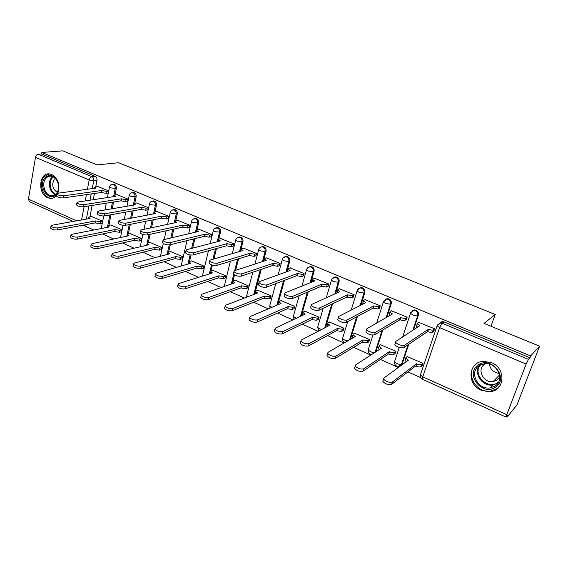 <?xml version="1.0" encoding="UTF-8"?>
<svg xmlns="http://www.w3.org/2000/svg" width="568" height="568" viewBox="0 0 568 568"><rect width="100%" height="100%" fill="white"/><g stroke="black" fill="none" stroke-linecap="round" stroke-linejoin="round"><path stroke-width="0.85" d="M115.034 194.852L116.319 188.469C116.546 186.531 115.915 185.154 114.431 184.33L112.918 184.28M134.772 203.28L136.135 196.784C136.37 194.824 135.731 193.432 134.211 192.587L132.578 192.559M154.993 211.914L156.434 205.296C156.69 203.323 156.044 201.91 154.489 201.051L152.728 201.044M175.725 220.774L177.251 214.029C177.528 212.034 176.868 210.6 175.271 209.727L173.382 209.741M196.975 229.877L198.601 222.983C198.892 220.973 198.218 219.518 196.585 218.623L194.583 218.652M218.758 239.263L220.498 232.17C220.803 230.132 220.121 228.663 218.446 227.747L216.323 227.796M240.512 251.226L242.969 241.592C243.296 239.54 242.6 238.049 240.882 237.112L238.61 237.19M263.382 261.308L266.037 251.269C266.385 249.196 265.675 247.684 263.914 246.725L261.479 246.846M286.84 271.703L289.723 261.209C290.092 259.114 289.375 257.574 287.564 256.594L284.944 256.764M310.909 282.445L314.061 271.412C314.445 269.296 313.714 267.734 311.853 266.733L309.02 266.974M335.603 293.571L339.068 281.898C339.479 279.761 338.727 278.178 336.817 277.156L335.56 276.893L333.75 277.482M360.936 305.13L364.77 292.683C365.203 290.525 364.443 288.913 362.483 287.862L361.12 287.593L359.139 288.317M386.922 317.171L391.203 303.774C391.664 301.587 390.89 299.961 388.874 298.882L387.404 298.598L385.225 299.485M413.547 329.802L418.403 315.176C418.893 312.975 418.098 311.321 416.024 310.213L414.434 309.915L412.048 311.015M481.288 390.287L490.369 391.629C505.094 390.358 506.038 368.135 491.462 362.654L483.205 361.333C468.039 362.185 466.676 384.55 481.288 390.287M57.872 193.219C60.329 184.955 58.298 178.714 51.773 174.504L49.437 173.9C38.944 172.395 37.46 193.844 47.684 197.728L50.275 198.388C52.703 198.509 54.784 197.543 56.502 195.477M83.858 225.546L93.763 230.012M102.524 233.973L113.671 239M122.496 242.99L134.083 248.223M142.973 252.235L155.014 257.673M163.982 261.72L176.499 267.372M185.53 271.447L198.544 277.326M207.647 281.437L221.179 287.55M230.345 291.689L244.425 298.044M253.669 302.219L268.316 308.829M277.624 313.032L292.868 319.912M302.24 324.15L318.108 331.314M327.558 335.581L344.073 343.036M353.594 347.332L370.79 355.099M380.382 359.43L398.303 367.524M407.959 371.884L420.675 377.628M506.798 416.507L507.345 416.756L508.012 415.03L506.18 417.146L506.77 414.675L526.138 364.06L439.604 327.608L422.762 376.818L506.77 414.675M539.6 346.189L530.647 355.944L41.855 152.444L62.842 150.854L97.1 164.89L118.598 162.732L495.225 314.48L484.014 323.412L539.6 346.189L516.944 404.991L507.345 416.756M73.201 221.449L29.422 201.661L28.45 199.141L35.507 157.371C35.947 155.54 36.849 154.482 38.212 154.198L41.599 153.935L95.126 176.279C96.574 177.081 97.192 178.444 96.986 180.361L95.765 186.638M94.444 193.475L93.237 199.716M92.13 205.431L89.914 216.848M41.599 153.935L41.855 152.444M437.374 325.095L440.335 322.887L442.067 323.192L528.489 359.359L529.951 357.762L530.647 355.944M528.489 359.359L526.138 364.06M433.668 331.371L434.769 328.844L418.637 322.354M421.981 365.756L423.039 363.293L407.213 356.626M394.923 353.715L395.953 351.28L380.581 344.783M406.07 319.656L407.142 317.164L391.473 310.845M368.625 342.007L369.626 339.607L354.68 333.281M379.254 308.275L380.297 305.804L365.068 299.663M343.044 330.626L344.016 328.247L329.483 322.091M353.182 297.206L354.198 294.764L339.394 288.785M318.158 319.55L319.102 317.2L304.966 311.2M327.828 286.442L328.815 284.028L314.416 278.214M293.933 308.772L294.856 306.443L281.096 300.607M303.156 275.97L304.121 273.584L290.106 267.918M270.347 298.271L271.248 295.971L257.844 290.284M279.144 265.774L280.081 263.417L266.442 257.9M247.378 288.047L248.251 285.775L235.202 280.23M255.763 255.849L256.679 253.52L243.402 248.145M224.999 278.093L225.844 275.835L213.128 270.432M232.986 246.178L233.881 243.878L220.945 238.638M203.181 268.38L204.011 266.151L191.615 260.889M210.799 236.764L211.672 234.485L199.07 229.38M181.909 258.916L182.719 256.715L170.634 251.574M189.172 227.583L190.024 225.326L177.741 220.349M161.17 249.686L161.958 247.506L150.165 242.493M168.085 218.63L168.923 216.401L156.938 211.552M140.928 240.676L141.702 238.517L130.2 233.633M147.524 209.897L148.34 207.696L136.654 202.961M121.183 231.886L121.935 229.756L110.71 224.985M127.459 201.384L128.254 199.198L116.852 194.583M113.593 202.002L112.23 208.747M111.03 214.725L108.893 225.333M133.196 210.771L131.662 218.076M130.349 224.353L128.318 234.03M153.275 219.788L151.542 227.732M150.101 234.335L148.22 242.948M173.836 229.081L171.87 237.744M170.286 244.716L168.618 252.1M194.902 238.652L192.666 248.145M191.033 255.075L189.513 261.493M216.486 248.543L213.923 258.98M212.425 265.1L210.934 271.177M238.595 258.767L235.656 270.311M234.485 274.905L232.241 283.702M261.252 269.353L254.698 294.11M284.461 280.351L277.724 304.846M308.232 291.81L301.338 315.943M332.571 303.795L325.556 327.438M357.457 316.419L350.385 339.38M382.875 329.809L375.874 351.706L375.05 352.337M408.761 344.208L402.329 363.57L398.928 366.232C395.846 366.388 394.384 364.905 394.533 361.781L396.805 363.527C398.977 364.407 400.575 364.599 401.597 364.102L408.037 344.705M490.958 326.259L495.225 314.48M108.658 190.912L97.533 186.403M102.638 221.193L91.675 216.536M105.215 233.533L106.628 233.129M400.823 365.352L402.329 363.57M84.163 225.439L88.175 224.218M529.951 357.762L443.97 321.871L442.245 321.566L439.511 323.114M418.95 322.155L417.395 323.156L417.239 323.831L419.915 325.627L395.839 341.411L395.619 342.376C398.274 344.847 401.249 345.798 404.544 345.23L428.428 329.241C430.693 330.114 432.319 330.335 433.299 329.894L432.525 332.173C431.545 332.614 429.919 332.401 427.661 331.52L403.741 347.651C400.447 348.234 397.472 347.282 394.831 344.797L395.044 343.825M433.98 331.158L432.525 332.173M417.615 327.132L416.486 326.103L416.642 325.421M434.754 328.886L433.299 329.894M428.158 329.128L427.392 331.407M422.28 365.522L420.796 366.672C419.795 367.184 418.19 366.992 415.968 366.097L416.72 363.875C418.943 364.77 420.554 364.968 421.548 364.457L423.025 363.314M407.512 356.406L405.957 357.528L405.779 358.273L408.371 360.162L383.861 378.068L383.62 379.126C386.169 381.753 389.094 382.704 392.389 381.994L416.458 363.761M415.705 365.977L391.615 384.344C388.313 385.068 385.395 384.11 382.846 381.476L383.102 380.411M406.29 361.681L405.041 360.481L405.225 359.729M391.792 310.668L390.138 311.605L389.946 312.279L392.467 313.976L366.885 328.723L366.616 329.688C369.129 332.031 372.04 332.94 375.334 332.422L400.738 317.484C402.946 318.336 404.565 318.563 405.595 318.151L404.856 320.409C403.827 320.821 402.208 320.601 400.007 319.741L374.568 334.822C371.273 335.347 368.376 334.438 365.863 332.081L366.14 331.116M406.383 319.464L404.856 320.409M390.067 315.361L389.222 314.53L389.421 313.841M407.121 317.221L405.595 318.151M400.475 317.377L399.744 319.635M365.387 299.499L363.648 300.373L363.413 301.054L365.792 302.652L338.812 316.419L338.478 317.377C340.871 319.599 343.711 320.473 346.998 320.004L373.581 305.953L378.671 306.741L377.969 308.971L372.878 308.19L346.281 322.383C342.987 322.858 340.154 321.978 337.768 319.748L338.045 318.811M379.573 308.104L377.969 308.971M363.314 303.916L362.725 303.276L362.931 302.609M380.276 305.882L378.671 306.741M373.581 305.953L372.878 308.19M495.743 386.971C482.914 396.982 464.51 374.49 477.88 365.33C490.482 354.929 509.546 377.805 495.743 386.971M478.81 365.87C468.941 372.48 478.029 390.152 490.198 387.916L495.346 385.885C505.264 379.495 496.56 361.795 484.469 363.697L478.81 365.87M499.116 373.389C493.585 372.523 490.326 369.434 489.339 364.116M499.712 376.953L497.156 380.006L493.109 381.611C483.638 383.343 476.595 369.612 484.291 364.471L485.683 363.626M476.559 363.74C464.319 371.983 475.65 393.908 490.773 391.082L497.078 388.583L500.216 385.367M56.743 193.709L56.495 194.05C49.721 203.294 37.531 186.68 44.716 178.111C48.862 174.014 52.916 174.738 56.878 180.283C59.079 184.643 59.221 188.832 57.29 192.85L56.85 193.56M45.688 178.636C41.173 183.947 45.191 195.69 51.546 195.768C53.527 195.868 55.21 195.072 56.594 193.383L57.325 192.268C59.115 188.555 58.987 184.685 56.949 180.645C55.352 177.969 53.335 176.485 50.879 176.186C48.827 176.059 47.094 176.875 45.688 178.636M57.276 192.367C52.568 189.087 51.532 184.749 54.18 179.353L55.203 178.345M49.146 173.886L43.843 176.932C38.255 183.535 43.246 198.097 51.134 198.182L52.739 198.111M395.221 353.509L393.667 354.581C392.63 355.057 391.025 354.858 388.86 353.992L389.577 351.791C391.743 352.664 393.347 352.863 394.384 352.387L395.939 351.322M380.88 344.599L379.232 345.649L379.012 346.402L381.462 348.177L355.518 365.011L355.213 366.069C357.634 368.561 360.495 369.477 363.79 368.824L389.321 351.677M388.604 353.871L363.051 371.152C359.757 371.813 356.903 370.897 354.482 368.398L354.787 367.333M379.289 349.59L378.309 348.589L378.529 347.829M368.923 341.829L367.297 342.824L362.512 342.22L362.938 339.934L367.979 340.651L369.605 339.664M354.979 333.111L353.246 334.105L352.984 334.85L355.305 336.533L328.013 352.345L327.651 353.402C329.958 355.76 332.749 356.64 336.036 356.037L362.938 339.934M362.256 342.106L335.333 358.344C332.053 358.955 329.255 358.074 326.955 355.703L327.267 354.673M353.055 337.832L352.316 337.016L352.543 336.284M339.721 288.643L337.889 289.46L337.612 290.134L339.863 291.64L311.569 304.476L311.179 305.428C313.451 307.536 316.234 308.381 319.514 307.962L347.438 294.856L352.501 295.651L351.826 297.859L346.771 297.071L318.833 310.313C315.545 310.739 312.769 309.894 310.497 307.778L310.753 306.89M353.502 297.05L351.826 297.859M337.335 292.79L337.151 291.704M354.176 294.849L352.501 295.651M347.438 294.856L346.771 297.071M314.743 278.079L312.84 278.838L312.514 279.513L314.651 280.933L285.122 292.882L284.667 293.826C286.84 295.829 289.559 296.645 292.839 296.269L322.013 284.057L327.047 284.859L326.408 287.053L321.374 286.251L292.186 298.591C288.913 298.981 286.187 298.164 284.028 296.148L284.256 295.317M328.148 286.3L326.408 287.053M312.088 281.969L312.066 281.089M328.787 284.121L327.047 284.859M322.013 284.057L321.374 286.251M290.44 267.798L288.459 268.508L288.097 269.175L290.113 270.517L259.434 281.629L258.93 282.552C260.996 284.461 263.666 285.25 266.932 284.909L297.277 273.556L302.29 274.365L301.679 276.538L296.673 275.736L266.314 287.216C263.048 287.564 260.378 286.776 258.319 284.859L258.525 284.071M303.482 275.842L301.679 276.538M287.564 271.44L287.656 270.766M304.093 273.684L302.29 274.365M297.277 273.556L296.673 275.736M343.342 330.462L341.652 331.392L336.881 330.775L337.293 328.51L342.305 329.241L343.995 328.318M329.788 321.935L327.97 322.865L327.672 323.618L329.859 325.201L301.31 340.047L300.891 341.098C303.085 343.342 305.825 344.187 309.106 343.633L337.293 328.51M336.639 330.668L308.438 345.919C305.158 346.48 302.424 345.635 300.238 343.377L300.515 342.405M327.558 326.401L327.033 325.762L327.239 325.059M318.456 319.401L316.703 320.267L311.953 319.642L312.336 317.398L317.32 318.137L319.081 317.278M305.272 311.065L303.376 311.938L303.035 312.684L305.108 314.182L275.381 328.098L274.905 329.142C276.999 331.279 279.683 332.095 282.949 331.584L312.336 317.398M311.718 319.536L282.317 333.849C279.044 334.36 276.368 333.551 274.28 331.407L274.536 330.484M302.772 315.275L302.616 314.147M294.238 308.637L292.421 309.446L287.692 308.807L288.054 306.585L293.01 307.331L294.835 306.528M281.401 300.479L279.435 301.296L279.051 302.034L281.018 303.454L250.19 316.497L249.657 317.526C251.652 319.564 254.279 320.345 257.538 319.883L288.054 306.585M287.465 308.708L256.942 322.127C253.683 322.596 251.056 321.808 249.061 319.77L249.288 318.904M278.668 304.448L278.647 303.518M266.782 257.794L264.731 258.447L264.319 259.107L266.236 260.378L234.485 270.688L233.917 271.603C235.89 273.421 238.51 274.181 241.769 273.882L273.208 263.339L278.192 264.156L277.61 266.3L272.633 265.49L241.18 276.162C237.921 276.467 235.308 275.707 233.334 273.882L233.519 273.144M279.477 265.661L277.61 266.3M263.729 261.195L263.9 260.712M280.052 263.516L278.192 264.156M273.208 263.339L272.633 265.49M270.652 298.15L268.778 298.91L264.077 298.257L264.418 296.063L269.346 296.815L271.22 296.063M258.156 290.17L256.125 290.937L255.699 291.668L257.567 293.01L225.702 305.222L225.113 306.237C227.022 308.175 229.6 308.935 232.852 308.509L264.418 296.063M263.857 298.157L232.276 310.731C229.032 311.157 226.454 310.398 224.545 308.459L224.75 307.643M255.224 293.904L255.302 293.159M243.743 248.046L241.62 248.656L241.173 249.302L242.99 250.509L210.231 260.059L209.599 260.953C211.488 262.686 214.058 263.424 217.31 263.161L249.778 253.392L254.727 254.208L254.173 256.338L249.231 255.522L216.756 265.419C213.504 265.689 210.934 264.958 209.052 263.211L209.223 262.522M256.097 255.742L254.173 256.338M256.651 253.626L254.727 254.208M249.778 253.392L249.231 255.522M247.684 287.94L245.759 288.643L241.081 287.99L241.4 285.81L246.299 286.57L248.223 285.867M235.507 280.123L233.412 280.841L232.951 281.572L234.726 282.843L201.888 294.252L201.242 295.253C203.074 297.099 205.609 297.838 208.846 297.454L241.4 285.81M240.86 287.891L208.3 299.648C205.062 300.039 202.535 299.308 200.71 297.454L200.894 296.688M232.951 281.572L232.568 283.077M221.293 238.553L219.113 239.114L218.616 239.753L220.349 240.896L186.645 249.721L185.956 250.602C187.767 252.256 190.294 252.966 193.532 252.739L226.959 243.7L231.879 244.524L231.353 246.633L226.433 245.816L192.999 254.975C189.762 255.209 187.241 254.499 185.438 252.838L185.587 252.192M233.327 246.086L231.353 246.633M233.86 243.984L231.879 244.524M226.959 243.7L226.433 245.816M225.304 277.986L223.323 278.647L218.673 277.979L218.971 275.828L223.842 276.588L225.823 275.934M213.44 270.34L211.289 271.007L210.778 271.724L212.468 272.931L178.728 283.581L178.025 284.575C179.779 286.336 182.271 287.046 185.495 286.698L218.971 275.828M218.46 277.887L184.976 288.878C181.753 289.226 179.268 288.516 177.521 286.748L177.685 286.031M210.238 273.634L210.409 273.243M199.418 229.302L197.181 229.82L196.642 230.445L198.282 231.531L163.705 239.66L162.959 240.527C164.692 242.103 167.177 242.799 170.4 242.6L204.728 234.264L209.62 235.095L209.116 237.183L204.231 236.359L169.903 244.815C166.672 245.014 164.195 244.325 162.462 242.742L162.604 242.138M211.147 236.679L209.116 237.183M211.644 234.591L209.62 235.095M204.728 234.264L204.231 236.359M203.493 268.288L201.47 268.898L196.833 268.231L197.117 266.094L201.959 266.861L203.983 266.257M191.927 260.797L189.719 261.422L189.172 262.125L190.777 263.268L156.193 273.201L155.433 274.174C157.116 275.856 159.565 276.545 162.775 276.233L197.117 266.094M196.627 268.139L162.285 278.391C159.076 278.703 156.633 278.022 154.95 276.332L155.099 275.657M178.089 220.277L175.796 220.753L175.221 221.371L176.783 222.4L141.375 229.877L140.58 230.722C142.241 232.234 144.684 232.901 147.9 232.738L183.066 225.07L187.93 225.901L187.447 227.967L182.591 227.143L147.424 234.932C144.208 235.102 141.773 234.428 140.111 232.916L140.232 232.347M189.52 227.505L187.447 227.967M190.003 225.439L187.93 225.901M183.066 225.07L182.591 227.143M182.229 258.83L180.155 259.399L175.547 258.717L175.81 256.608L180.624 257.382L182.697 256.814M170.954 251.489L168.689 252.078L168.1 252.767L169.626 253.853L134.254 263.098L133.444 264.049C135.056 265.661 137.463 266.321 140.665 266.051L175.81 256.608M175.342 258.632L140.197 268.188C137.002 268.465 134.595 267.798 132.983 266.186L133.118 265.561M157.293 211.481L154.95 211.921L154.333 212.524L155.817 213.497L119.649 220.356L118.79 221.179C120.388 222.62 122.787 223.274 125.997 223.139L161.944 216.103L166.779 216.933L166.325 218.985L161.489 218.155L125.542 225.304C122.34 225.446 119.94 224.8 118.35 223.352L118.456 222.819M168.44 218.559L166.325 218.985M168.895 216.514L166.779 216.933M161.944 216.103L161.489 218.155M161.489 249.608L159.374 250.133L154.588 249.359L155.036 247.357L159.821 248.131L161.937 247.605M150.492 242.415L148.177 242.962L147.552 243.644L149.008 244.673L112.89 253.257L112.024 254.187C113.579 255.728 115.95 256.374 119.131 256.132L155.036 247.357M154.588 249.359L118.691 258.248C115.51 258.497 113.138 257.851 111.591 256.303L111.711 255.721M137.009 202.904L134.616 203.301L133.956 203.891L135.376 204.821L98.484 211.076L97.575 211.878C99.109 213.263 101.473 213.895 104.668 213.788L141.354 207.356L146.153 208.193L145.72 210.224L140.921 209.393L104.235 215.939C101.047 216.053 98.69 215.414 97.156 214.029L97.249 213.54M147.879 209.833L145.72 210.224M148.312 207.81L146.153 208.193M141.354 207.356L140.921 209.393M141.254 240.605L139.096 241.095L134.538 240.406L134.765 238.333L139.522 239.114L141.68 238.624M130.519 233.562L128.169 234.066L127.502 234.733L128.886 235.713L92.08 243.672L91.157 244.581C92.655 246.058 94.991 246.682 98.157 246.476L134.765 238.333M134.346 240.321L97.746 248.571C94.572 248.791 92.243 248.159 90.745 246.675L90.859 246.136M117.214 194.533L114.083 195.47L115.432 196.351L77.866 202.038L76.907 202.819C78.384 204.146 80.713 204.764 83.894 204.679L121.261 198.828L126.039 199.666L125.62 201.683L120.849 200.845L83.489 206.809C80.308 206.901 77.986 206.283 76.51 204.956L76.595 204.494M127.814 201.321L125.62 201.683M128.233 199.318L126.039 199.666M121.261 198.828L120.849 200.845M121.509 231.822L119.316 232.276L114.779 231.581L114.992 229.529L119.72 230.31L121.914 229.862M111.037 224.921L108.637 225.382L107.927 226.036L109.248 226.973L71.795 234.328L70.83 235.216C72.271 236.629 74.571 237.246 77.724 237.062L114.992 229.529M114.587 231.495L77.326 239.135C74.174 239.327 71.88 238.716 70.439 237.296L70.531 236.785M97.895 186.361L94.678 187.248L95.971 188.086L57.78 193.234L56.764 193.993C58.192 195.264 60.485 195.868 63.651 195.811L101.658 190.5L106.408 191.345L106.01 193.34L101.267 192.502L63.261 197.92C60.102 197.983 57.808 197.38 56.388 196.102L56.466 195.676M108.239 193.021L106.01 193.34M108.637 191.025L106.408 191.345M101.658 190.5L101.267 192.502M102.233 223.245L100.003 223.671L95.488 222.968L95.687 220.931L100.387 221.719L102.616 221.307M92.009 216.479L89.567 216.912L88.821 217.551L90.085 218.439L52.029 225.226L51.006 226.092C52.398 227.441 54.663 228.045 57.808 227.889L95.687 220.931M95.303 222.883L57.432 229.948C54.294 230.111 52.029 229.507 50.637 228.151L50.722 227.676M111.591 184.515L113.309 184.486C114.793 185.31 115.418 186.687 115.197 188.626L113.586 196.627M116.319 188.469L110.625 187.859L109.553 186.737M131.243 192.829L133.111 192.758C134.63 193.596 135.269 194.994 135.028 196.954L133.31 205.169M136.135 196.784L130.434 196.187L129.312 195.001M151.372 201.363L153.403 201.235C154.957 202.094 155.611 203.514 155.355 205.488L153.516 213.937M156.434 205.296L150.74 204.728L149.554 203.472M171.998 210.117L174.213 209.926C175.803 210.806 176.463 212.24 176.194 214.235L174.227 222.94M177.251 214.029L171.557 213.483L170.315 212.155M193.134 219.12L195.548 218.843C197.181 219.738 197.856 221.193 197.565 223.21L195.449 232.191M198.601 222.983L192.9 222.457L191.494 221.492L191.601 221.059M214.796 228.379L217.438 227.988C219.113 228.904 219.802 230.381 219.489 232.418L217.217 241.712M220.498 232.17L214.803 231.673L213.312 230.651L213.433 230.189M237.012 237.9L238.943 237.154L239.902 237.374C241.62 238.311 242.323 239.802 241.996 241.861L239.54 251.517M242.969 241.592L237.282 241.123L235.706 240.044L235.841 239.554M259.81 247.712L261.94 246.775L262.963 247.002C264.731 247.968 265.441 249.48 265.093 251.56L262.43 261.614M266.037 251.269L265.093 251.56L260.357 250.829L258.696 249.686L258.838 249.167M283.212 257.815L285.548 256.658L286.648 256.899C288.459 257.879 289.176 259.42 288.814 261.521L285.924 272.036M289.723 261.209L288.814 261.521L284.057 260.79L282.296 259.583L282.459 259.036M307.245 268.238L309.794 266.811L310.973 267.059C312.833 268.068 313.571 269.63 313.181 271.752L310.029 282.807M314.061 271.412L313.181 271.752L308.403 271.035L306.535 269.75L306.713 269.168M331.953 278.98L334.708 277.248L335.972 277.503C337.882 278.533 338.635 280.123 338.223 282.26L334.758 293.954M339.068 281.898L338.223 282.26L333.423 281.558L331.449 280.201L331.641 279.584M357.371 290.056L360.311 287.969L361.674 288.246C363.641 289.297 364.4 290.908 363.967 293.074L360.126 305.541M364.77 292.683L363.967 293.074L359.146 292.371L357.052 290.937L357.265 290.291M383.606 301.296L386.638 299.002L388.107 299.286C390.124 300.365 390.905 301.998 390.443 304.185L386.155 317.611M391.203 303.774L390.443 304.185L385.608 303.504L383.379 301.97L383.585 301.31M410.714 312.606L413.71 310.348L415.3 310.646C417.381 311.754 418.176 313.415 417.686 315.623L412.822 330.271M418.403 315.176L417.686 315.623C416.678 316.028 415.059 315.801 412.829 314.949L410.465 313.323L410.628 312.663M96.986 180.361L93.748 180.759L92.243 188.59M91.214 193.936L90.007 200.199M88.899 205.943L86.371 219.099M81.565 219.958L84.092 206.716M85.193 200.93L86.4 194.618M87.422 189.236L89.19 179.985L35.507 157.371M28.45 199.141L76.609 220.838M112.471 202.18L111.108 208.932M109.908 214.924L107.409 227.335M132.096 210.969L130.562 218.282M129.248 224.566L126.82 236.16M152.196 220.008L150.463 227.96M149.022 234.577L146.7 245.22M172.778 229.316L170.812 237.992M169.25 244.914L167.07 254.521M193.873 238.908L191.629 248.415M190.088 254.954L187.944 264.084M215.478 248.819L212.915 259.271M211.559 264.823L209.329 273.918M237.616 259.065L234.676 270.624M233.725 274.365L231.261 284.043M260.3 269.672L253.747 294.472M283.546 280.699L276.808 305.236M307.352 292.179L300.451 316.362M331.719 304.2L324.704 327.885M356.647 316.852L349.568 339.856M368.362 349.412L368.185 349.973L370.322 351.62C372.445 352.479 374.035 352.671 375.093 352.21L382.108 330.278M394.803 360.971L399.24 347.467M394.597 361.603L394.732 361.021M105.506 233.356L103.759 233.718M342.781 337.754L342.561 338.485L344.57 340.04L347.822 340.864M317.831 326.614L317.626 327.31L319.521 328.773L321.68 329.454M293.542 315.765L293.351 316.426L296.389 318.265M269.892 305.208L269.722 305.832L271.873 307.324M246.86 294.92L246.704 295.509L248.095 296.638M224.417 284.895L224.275 285.448L225.034 286.208M202.542 275.118L202.691 276.02M181.22 265.59L181.093 266.051M443.97 321.871L442.067 323.192L439.604 327.608L437.09 325.869L437.211 325.201M84.951 224.814L83.318 225.595L81.913 225.382M95.126 176.279L91.881 176.655C93.337 177.464 93.954 178.835 93.748 180.759L89.19 179.985C89.673 178.103 90.575 176.989 91.881 176.655L38.212 154.198M442.245 321.566L437.09 325.869L420.348 374.951C420.022 376.953 420.746 378.409 422.507 379.325L422.762 376.818L420.348 374.951L420.505 374.191M419.645 325.514L419.525 325.883M428.428 329.241L427.661 331.52M404.544 345.23L403.741 347.651M415.968 366.097L416.72 363.875M420.796 366.672L421.548 364.457M407.973 360.453L408.108 360.041M391.615 384.344L392.389 381.994M400.738 317.484L400.007 319.741M375.334 332.422L374.568 334.822M373.836 306.06L373.133 308.296M346.998 320.004L346.281 322.383M498.044 383.017L492.967 385.019C482.459 386.943 473.13 373.219 479.527 365.38M480.613 364.777C471.703 374.135 487.805 390.564 498.051 382.406L498.64 381.945M55.359 194.604C49.856 192.765 47.378 182.655 51.305 178.004L52.703 176.641M53.293 176.918L52.015 178.182C48.245 182.655 50.566 192.353 55.842 194.199M388.86 353.992L389.577 351.791M393.667 354.581L394.384 352.387M381.092 348.418L381.206 348.063M363.051 371.152L363.79 368.824M362.512 342.22L363.193 340.04M367.297 342.824L367.979 340.651M335.333 358.344L336.036 356.037M347.687 294.962L347.012 297.178M319.514 307.962L318.833 310.313M322.255 284.163L321.616 286.357M292.839 296.269L292.186 298.591M297.511 273.655L296.908 275.835M266.932 284.909L266.314 287.216M336.881 330.775L337.534 328.616M341.652 331.392L342.305 329.241M308.438 345.919L309.106 343.633M311.953 319.642L312.577 317.505M316.703 320.267L317.32 318.137M282.317 333.849L282.949 331.584M287.692 308.807L288.288 306.692M292.421 309.446L293.01 307.331M256.942 322.127L257.538 319.883M273.442 263.438L272.86 265.59M241.769 273.882L241.18 276.162M264.077 298.257L264.645 296.162M268.778 298.91L269.346 296.815M232.276 310.731L232.852 308.509M250.005 253.484L249.451 255.621M217.31 263.161L216.756 265.419M241.081 287.99L241.613 285.91M245.759 288.643L246.299 286.57M208.3 299.648L208.846 297.454M227.179 243.793L226.653 245.909M193.532 252.739L192.999 254.975M218.673 277.979L219.184 275.92M223.323 278.647L223.842 276.588M184.976 288.878L185.495 286.698M204.941 234.357L204.437 236.444M170.4 242.6L169.903 244.815M196.833 268.231L197.323 266.186M201.47 268.898L201.959 266.861M162.285 278.391L162.775 276.233M183.272 225.155L182.797 227.228M147.9 232.738L147.424 234.932M175.547 258.717L176.009 256.693M180.155 259.399L180.624 257.382M140.197 268.188L140.665 266.051M162.15 216.188L161.695 218.24M125.997 223.139L125.542 225.304M154.787 249.451L155.227 247.442M159.374 250.133L159.821 248.131M118.691 258.248L119.131 256.132M141.546 207.441L141.112 209.478M104.668 213.788L104.235 215.939M134.538 240.406L134.957 238.418M139.096 241.095L139.522 239.114M97.746 248.571L98.157 246.476M121.453 198.906L121.041 200.923M83.894 204.679L83.489 206.809M114.779 231.581L115.176 229.607M119.316 232.276L119.72 230.31M77.326 239.135L77.724 237.062M101.842 190.585L101.452 192.58M63.651 195.811L63.261 197.92M95.488 222.968L95.871 221.016M100.003 223.671L100.387 221.719M57.432 229.948L57.808 227.889M490.908 391.061L490.369 391.629M414.434 309.915L410.465 313.323L402.712 336.902M387.404 298.598L383.379 301.97L376.705 323.064M361.12 287.593L360.311 287.969C358.621 288.267 357.535 289.261 357.052 290.937L351.216 310.085M335.56 276.893L334.708 277.248C333.011 277.532 331.925 278.512 331.449 280.201L326.281 297.802M310.682 266.484L309.794 266.811C308.097 267.081 307.011 268.06 306.535 269.75L301.928 286.08M286.471 256.36L285.548 256.658C283.844 256.913 282.757 257.893 282.296 259.583L278.142 274.848M262.892 246.498L261.94 246.775C260.229 247.016 259.15 247.989 258.696 249.686L254.933 264.049M239.923 236.891L238.943 237.154C237.232 237.381 236.153 238.347 235.706 240.044L232.291 253.626M217.551 227.541L216.543 227.775C214.832 227.995 213.753 228.954 213.312 230.651L210.188 243.551M195.74 218.424L194.703 218.644C192.992 218.85 191.92 219.795 191.494 221.492L188.626 233.803M174.475 209.535L173.417 209.734C171.706 209.933 170.634 210.87 170.215 212.567L167.574 224.346M153.743 200.873L152.657 201.051C150.946 201.235 149.881 202.172 149.469 203.862L147.034 215.166M133.508 192.417L132.401 192.58C130.69 192.751 129.632 193.681 129.227 195.364L126.976 206.241M113.77 184.167L112.641 184.316C110.93 184.479 109.88 185.395 109.482 187.078L107.395 197.572M372.892 335.113L368.185 349.973C367.972 352.685 369.186 354.169 371.848 354.418M347.701 321.623L342.561 338.485C342.284 340.445 343.022 341.829 344.776 342.632M323.22 308.225L317.626 327.31L318.925 330.888M299.229 295.616L293.351 316.426L294.054 319.358M275.757 283.645L269.722 305.832L270.027 308.104M252.796 272.221L246.704 295.509L246.782 297.142M230.367 261.273L224.239 286.485M208.449 250.744L202.364 276.119M181.107 266.044L187.042 240.591M160.424 256.26L163.286 243.509M164.166 239.554L166.133 230.785M140.225 246.761L142.873 234.485M143.981 229.33L145.713 221.293M120.501 237.523L123.036 225.29M124.236 219.482L125.769 212.098M101.232 228.549L103.731 215.996M104.924 209.982L106.28 203.174M422.507 379.325L506.145 417.132M417.239 323.831L416.486 326.103M395.619 342.376L394.831 344.797M405.041 360.481L405.779 358.273M382.846 381.476L383.62 379.126M389.946 312.279L389.222 314.53M366.616 329.688L365.863 332.081M363.413 301.054L362.725 303.276M338.478 317.377L337.768 319.748M493.109 381.611L499.513 374.979M498.15 382.846L492.967 385.019L490.198 387.916M53.797 195.456L51.546 195.768M56.949 180.645L56.878 180.283M57.325 192.268L57.29 192.85M378.309 348.589L379.012 346.402M354.482 368.398L355.213 366.069M352.316 337.016L352.984 334.85M326.955 355.703L327.651 353.402M337.612 290.134L336.959 292.335M311.179 305.428L310.497 307.778M312.514 279.513L311.896 281.692M284.667 293.826L284.028 296.148M288.097 269.175L287.5 271.334M258.93 282.552L258.319 284.859M327.033 325.762L327.672 323.618M300.238 343.377L300.891 341.098M302.424 314.807L303.035 312.684M274.28 331.407L274.905 329.142M278.469 304.143L279.051 302.034M249.061 319.77L249.657 317.526M264.319 259.107L263.772 261.181M233.917 271.603L233.334 273.882M255.146 293.755L255.699 291.668M224.545 308.459L225.113 306.237M241.173 249.302L240.697 251.177M209.599 260.953L209.052 263.211M200.71 297.454L201.242 295.253M218.616 239.753L218.204 241.457M185.956 250.602L185.438 252.838M210.316 273.606L210.778 271.724M177.521 286.748L178.025 284.575M196.642 230.445L196.279 232M162.959 240.527L162.462 242.742M188.768 263.85L189.172 262.125M154.95 276.332L155.433 274.174M175.221 221.371L174.901 222.798M140.58 230.722L140.111 232.916M167.745 254.343L168.1 252.767M132.983 266.186L133.444 264.049M154.333 212.524L154.049 213.838M118.79 221.179L118.35 223.352M147.233 245.092L147.552 243.644M111.591 256.303L112.024 254.187M133.956 203.891L133.707 205.105M97.575 211.878L97.156 214.029M127.218 236.075L127.502 234.733M90.745 246.675L91.157 244.581M114.083 195.47L113.856 196.592M76.907 202.819L76.51 204.956M107.679 227.278L107.927 226.036M70.439 237.296L70.83 235.216M94.678 187.248L94.48 188.292M56.764 193.993L56.388 196.102M88.601 218.701L88.821 217.551M50.637 228.151L51.006 226.092"/></g></svg>
